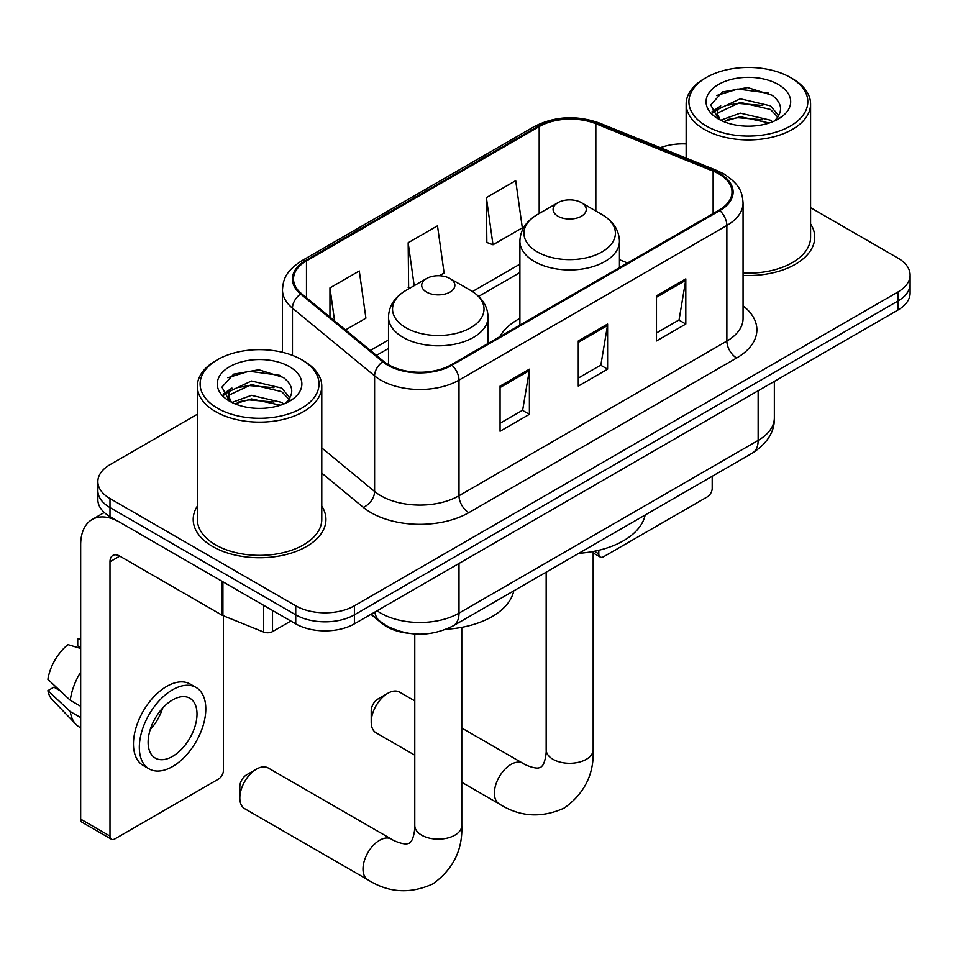 <?xml version="1.0" encoding="UTF-8"?>
<svg xmlns="http://www.w3.org/2000/svg" width="958" height="958" viewBox="0 0 958 958"><rect width="100%" height="100%" fill="white"/><g stroke="black" fill="none" stroke-linecap="round" stroke-linejoin="round"><path stroke-width="1.44" d="M519.895 318.379A73.275 42.308 0 0 0 499.777 336.725M408.264 633.262A41.481 23.95 180 0 1 382.026 623.466L370.926 614.317M197.348 414.251L109.99 464.69A41.481 23.95 0 0 0 97.848 481.623L97.848 499.681A41.481 23.95 0 0 0 109.99 516.613L295.735 623.85A41.481 23.95 0 0 0 354.4 623.85L897.957 310.033A41.481 23.95 0 0 0 910.1 293.1L910.1 284.071A41.481 23.95 0 0 1 897.957 301.004A41.481 23.95 0 0 0 910.1 284.071L910.1 275.042A41.481 23.95 0 0 0 897.957 258.109L810.588 207.67M97.848 481.623A41.481 23.95 0 0 0 109.99 498.555L295.735 605.791A41.481 23.95 0 0 0 354.4 605.791L354.4 614.82L897.957 301.004L354.4 614.82A41.481 23.95 0 0 1 295.735 614.82A41.481 23.95 0 0 0 354.4 614.82L354.4 623.85M109.99 498.555L109.99 507.584L295.735 614.82L109.99 507.584A41.481 23.95 0 0 1 97.848 490.652A41.481 23.95 0 0 0 109.99 507.584L109.99 516.613M197.348 506.099A66.365 38.32 0 0 0 193.205 519.44A66.365 38.32 0 0 0 212.64 546.527A66.365 38.32 0 0 0 284.969 554.826A66.365 38.32 0 0 0 325.936 519.44A66.365 38.32 0 0 0 321.78 506.099A66.365 38.32 0 0 1 325.936 519.44A66.365 38.32 0 0 1 284.969 554.826A66.365 38.32 0 0 1 212.64 546.527A66.365 38.32 0 0 1 193.205 519.44A66.365 38.32 0 0 1 197.348 506.099M719.051 174.009A44.248 25.543 180 0 1 732.008 192.067A44.248 25.543 180 0 1 719.051 210.125L451.182 364.782A44.248 25.543 180 0 1 383.655 361.37L301.519 293.651A44.248 25.543 180 0 1 293.519 278.994A44.248 25.543 180 0 1 306.476 260.935L539.186 126.588A44.248 25.543 180 0 1 595.84 123.726L713.135 171.147A44.248 25.543 180 0 1 719.051 174.009M719.829 173.554A45.349 26.177 0 0 0 713.77 170.62L596.475 123.199A45.349 26.177 0 0 0 538.396 126.133L305.698 260.48A45.349 26.177 0 0 0 300.62 294.01L382.745 361.741A45.349 26.177 0 0 0 451.96 365.238L719.829 210.58A45.349 26.177 0 0 0 719.829 173.554M500.064 386.122L500.064 431.268L529.391 414.335L529.391 369.189L500.064 386.122M500.064 423.256L522.649 410.216L529.271 370.686A11.065 6.383 -120 0 0 529.391 369.189M522.457 410.335L529.391 414.335M656.481 295.806L656.481 340.964L685.808 324.032L685.808 278.874L656.481 295.806M656.481 332.953L679.066 319.912L685.688 280.371A11.065 6.383 -120 0 0 685.808 278.874M678.875 320.02L685.808 324.032M578.273 340.964L578.273 386.122L607.6 369.189L607.6 324.032L578.273 340.964M578.273 378.111L600.858 365.07L607.48 325.528A11.065 6.383 -120 0 0 607.6 324.032M600.666 365.178L607.6 369.189M743.061 275.413A66.365 38.32 0 0 0 814.743 237.225A66.365 38.32 0 0 0 810.588 223.885A66.365 38.32 0 0 1 814.743 237.225A66.365 38.32 0 0 1 743.061 275.413M354.4 605.791L897.957 291.974A41.481 23.95 0 0 0 910.1 275.042M686.156 143.928A41.481 23.95 0 0 0 660.373 147.688M486.377 197.599L492.999 244.781L522.326 227.848L515.703 180.667L486.377 197.599L486.844 242.482M345.515 329.923L365.908 318.152L359.286 270.97L329.959 287.903L329.959 317.098M439.351 275.748L444.117 273.006L437.495 225.825L408.168 242.757L408.635 287.639M409.94 288.118L408.168 287.46M408.168 242.757L414.191 285.676M492.999 244.781L486.377 242.302M329.959 287.903L334.593 320.906M594.295 551.269L598.798 553.868A6.91 3.988 120 0 0 600.235 557.029A6.91 3.988 120 0 0 603.684 556.694L707.315 496.867A6.91 3.988 120 0 0 712.201 488.4L712.201 476.294M598.798 553.868L598.798 550.275M706.333 126.025A59.456 34.32 0 0 0 790.41 126.025A59.456 34.32 0 0 0 790.41 77.49L792.374 78.616A62.21 35.925 0 0 1 810.588 104.015A62.21 35.925 0 0 1 772.184 137.198A62.21 35.925 0 0 1 704.381 129.414A62.21 35.925 0 0 1 686.156 104.015A62.21 35.925 0 0 1 704.381 78.616L706.333 77.49A59.456 34.32 0 0 0 706.333 126.025M743.061 273.006A62.21 35.925 0 0 0 810.588 237.225L810.588 104.015M720.751 120.229L740.295 113.128L770.471 120.193L772.615 121.774M723.685 121.594L740.295 116.708L769.262 122.995M720.177 119.966L717.135 113.248L718.201 109.164L740.295 98.794L770.471 105.847L778.758 115.655M717.219 117.99L717.135 113.248M717.338 115.044L718.201 112.745L740.295 102.374L770.471 109.44L777.812 117.139M773.932 121.223A31.243 18.034 0 0 0 775.261 120.037C783.225 111.344 782.183 103.081 772.112 95.249L747.671 87.561L722.452 91.944L710.74 104.925L718.332 118.828M778.291 84.484A42.308 24.429 0 0 0 718.548 84.436A42.308 24.429 0 0 0 718.272 118.924A42.308 24.429 0 0 0 718.464 119.032A42.308 24.429 0 0 0 778.471 118.924A42.308 24.429 0 0 0 778.291 84.484M777.92 119.247L780.962 117.163M792.374 78.616L790.41 77.49A59.456 34.32 0 0 0 706.333 77.49M716.656 95.525L737.828 89.01L768.615 93.118M712.572 112.96L718.356 108.865M727.9 105.152L737.828 103.344L762.736 105.488M727.9 119.487L737.828 117.69L762.736 119.822M711.926 111.811L720.751 105.883M371.213 722.069L371.213 710.776A9.676 5.592 -60 0 1 378.051 698.921L387.834 693.281A23.507 13.568 120 0 0 371.213 722.069A23.507 13.568 120 0 0 376.075 732.822L414.778 755.167M557.939 216.221A16.585 9.58 0 0 0 581.398 216.221A16.585 9.58 0 0 0 581.398 202.677L601.995 214.568A45.721 26.393 0 0 1 601.995 251.906A45.721 26.393 0 0 1 537.342 251.906A45.721 26.393 0 0 1 537.342 214.568C526.074 221.262 520.266 230.148 519.895 241.224A49.768 28.74 0 0 0 534.468 261.534A49.768 28.74 0 0 0 588.715 267.773A49.768 28.74 0 0 0 619.443 241.224C619.072 230.148 613.264 221.262 601.995 214.568L581.398 202.677A16.585 9.58 0 0 0 557.939 202.677A16.585 9.58 0 0 0 557.939 216.221M578.812 553.317A76.041 43.9 0 0 0 645.153 515.009M414.778 700.885L399.582 692.119A23.507 13.568 120 0 0 387.834 693.281L378.051 698.921M239.823 797.93L239.823 786.638A9.676 5.592 -60 0 1 246.661 774.783L256.445 769.142A23.507 13.568 120 0 0 239.823 797.93A23.507 13.568 120 0 0 244.685 808.684L367.872 879.803A23.507 13.568 -60 0 1 364.268 860.967A23.507 13.568 -60 0 1 379.619 840.262A23.507 13.568 -60 0 1 391.367 839.088C392.684 840.262 401.689 844.345 406.875 843.89L409.341 843.208L411.174 841.411C414.155 837.148 415.125 827.305 414.778 825.58A23.507 13.568 180 0 0 421.652 835.172A23.507 13.568 180 0 0 454.894 835.172A23.507 13.568 180 0 0 461.78 825.58C462.786 849.902 453.134 869.349 432.848 883.911C410.108 894.209 388.445 892.832 367.872 879.803M426.549 292.082A16.585 9.58 0 0 0 450.009 292.082A16.585 9.58 0 0 0 450.009 278.538L470.606 290.43A45.721 26.393 0 0 1 470.606 327.768A45.721 26.393 0 0 1 405.941 327.768A45.721 26.393 0 0 1 405.941 290.43C394.684 297.124 388.876 305.997 388.505 317.074A49.768 28.74 0 0 0 403.079 337.396A49.768 28.74 0 0 0 457.325 343.623A49.768 28.74 0 0 0 488.053 317.074C487.682 305.997 481.862 297.124 470.606 290.43L450.009 278.538A16.585 9.58 0 0 0 426.549 278.538A16.585 9.58 0 0 0 426.549 292.082M446.153 629.25A76.041 43.9 0 0 0 513.763 590.858M391.367 839.088L268.192 767.981A23.507 13.568 120 0 0 256.445 769.142L246.661 774.783M272.515 610.45L272.515 631.609L290.849 621.035M221.993 581.278L119.774 522.254A55.301 31.925 -120 0 0 92.124 519.511A55.301 31.925 -120 0 0 80.664 544.839L80.664 819.15L109.99 836.083L109.99 561.771A13.831 7.987 60 0 1 112.852 555.436A13.831 7.987 60 0 1 119.774 556.119L221.993 615.144L221.993 581.278A6.91 3.988 0 0 0 222.915 581.722M109.99 836.083A6.91 3.988 120 0 0 111.427 839.244L82.101 822.311A6.91 3.988 -60 0 1 80.664 819.15M111.427 839.244A6.91 3.988 120 0 0 114.876 838.897L218.508 779.07A6.91 3.988 120 0 0 223.394 770.603L223.394 615.778M272.515 631.609A6.91 3.988 180 0 1 263.666 632.064L222.915 615.587A6.91 3.988 180 0 1 221.993 615.144M172.56 756.377A34.56 19.95 120 0 0 195.145 725.925A34.56 19.95 120 0 0 189.84 698.226A34.56 19.95 120 0 0 172.56 699.939A34.56 19.95 120 0 0 149.975 730.391A34.56 19.95 120 0 0 155.28 758.089A34.56 19.95 120 0 0 172.56 756.377M150.226 729.589A34.56 19.95 120 0 0 162.632 708.106M80.664 639.848L77.73 638.962L77.73 645.908L80.664 647.596M196.067 687.449L190.199 684.06A47.002 27.135 120 0 0 166.692 686.395A47.002 27.135 120 0 0 135.988 727.817A47.002 27.135 120 0 0 143.197 765.478L149.053 768.867A47.002 27.135 120 0 0 172.56 766.544A47.002 27.135 120 0 0 203.264 725.122A47.002 27.135 120 0 0 196.067 687.449A47.002 27.135 120 0 0 172.56 689.784A47.002 27.135 120 0 0 141.856 731.205A47.002 27.135 120 0 0 149.053 768.867M80.664 672.169A45.625 26.345 120 0 0 70.281 700.286L47.9 679.342A35.949 20.753 120 0 1 67.958 644.614L80.664 648.458M80.664 706.285L70.281 700.286M60.007 690.682L53.911 687.161L47.9 690.634L70.281 711.578L80.664 717.566M70.281 711.578A45.625 26.345 120 0 0 75.91 724.32A45.625 26.345 120 0 0 79.358 727.038L80.664 727.793M80.664 638.148A35.949 20.753 120 0 0 77.73 638.962M47.9 690.634A35.949 20.753 120 0 0 52.151 699.58L75.91 724.32M217.526 408.24A59.456 34.32 0 0 0 301.602 408.24A59.456 34.32 0 0 0 301.602 359.705L303.566 360.831A62.21 35.925 0 0 1 321.78 386.23A62.21 35.925 0 0 1 283.376 419.412A62.21 35.925 0 0 1 215.574 411.629A62.21 35.925 0 0 1 197.348 386.23A62.21 35.925 0 0 1 215.574 360.831L217.526 359.705A59.456 34.32 0 0 0 217.526 408.24M197.348 386.23L197.348 519.44A62.21 35.925 0 0 0 215.574 544.839A62.21 35.925 0 0 0 283.376 552.622A62.21 35.925 0 0 0 321.78 519.44L321.78 386.23M231.944 402.432L251.487 395.343L281.664 402.396L283.808 403.989M234.878 403.797L251.487 398.923L280.454 405.21M231.369 402.18L228.327 395.462L229.393 391.367L251.487 381.009L281.664 388.062L289.951 397.869M228.411 400.204L228.327 395.462M228.531 397.247L229.393 394.959L251.487 384.589L281.664 391.642L289.005 399.354M285.125 403.438A31.243 18.034 0 0 0 286.454 402.252C294.417 393.558 293.376 385.296 283.293 377.452L258.852 369.776L233.644 374.159L221.933 387.14L229.525 401.043M289.484 366.698A42.308 24.429 0 0 0 229.74 366.651A42.308 24.429 0 0 0 229.465 401.139A42.308 24.429 0 0 0 229.657 401.246A42.308 24.429 0 0 0 289.663 401.139A42.308 24.429 0 0 0 289.484 366.698M289.112 401.45L292.154 399.378M303.566 360.831L301.602 359.705A59.456 34.32 0 0 0 217.526 359.705M227.848 377.727L249.02 371.225L279.808 375.332M223.765 395.175L229.549 391.08M239.093 387.367L249.02 385.559L273.928 387.691M239.093 401.701L249.02 399.893L273.928 402.037M223.118 394.025L231.944 388.098M377.081 610.761A55.301 31.925 0 0 0 380.793 613.132A55.301 31.925 0 0 0 459.002 613.132L758.149 440.417A55.301 31.925 0 0 0 774.351 417.844C774.759 431.567 767.442 443.303 752.425 453.074L453.278 625.79A27.65 15.963 60 0 0 459.002 613.132L459.002 563.46M758.149 390.744L758.149 440.417A27.65 15.963 60 0 1 752.425 453.074M374.841 612.054A27.65 18.489 129.5 0 0 379.655 621.047L371.261 614.114M897.957 310.033L897.957 291.974M295.735 623.85L295.735 605.791M743.061 305.841A69.132 39.913 180 0 1 736.642 358.005L468.773 512.662A13.831 7.987 60 0 1 459.002 495.729L726.871 341.072A55.301 31.925 0 0 0 743.061 318.499L743.061 202.904A55.301 31.925 180 0 1 726.871 225.477A13.831 7.987 -120 0 0 719.829 210.58M468.773 512.662A69.132 39.913 180 0 1 371.021 512.662A69.132 39.913 180 0 1 363.274 507.333L321.78 473.12M382.745 361.741A13.831 9.245 129.5 0 0 374.602 375.871L374.602 491.466A55.301 31.925 0 0 0 380.793 495.729A55.301 31.925 0 0 0 459.002 495.729L459.002 380.134A55.301 31.925 180 0 1 374.602 375.871L292.465 308.153A55.301 31.925 180 0 1 282.466 289.831L282.466 352.293M743.061 202.904C742.175 193.408 741.288 185.493 724.009 173.997L716.74 170.476A13.831 6.478 112 0 0 713.77 170.62M716.74 170.476L599.433 123.055C576.536 114.948 554.802 116.122 534.229 126.576A13.831 7.987 60 0 1 538.396 126.133M305.698 260.48A13.831 7.987 -120 0 0 301.519 260.923C284.754 271.916 283.233 280.203 282.466 289.831M300.62 294.01A13.831 9.245 129.5 0 0 292.465 308.153L292.465 355.382M599.433 123.055A13.831 6.478 112 0 0 596.475 123.199M451.96 365.238A13.831 7.987 60 0 1 459.002 380.134L726.871 225.477L726.871 341.072A13.831 7.987 60 0 0 736.642 358.005M321.78 447.913L374.602 491.466A13.831 9.245 -50.5 0 1 363.274 507.333M306.476 260.935L306.476 297.734M713.135 171.147L713.135 213.538M595.84 123.726L595.84 211.011M627.526 262.971L619.443 259.702M539.186 126.588L539.186 213.502M519.895 264.157L472.45 291.543M388.505 340.006L370.423 350.448M578.273 342.389L607.48 325.528M656.481 297.243L685.688 280.371M500.064 387.547L529.271 370.686M593.17 551.485L593.17 749.719A23.507 13.568 180 0 1 586.284 759.323A23.507 13.568 180 0 1 553.053 759.323A23.507 13.568 180 0 1 546.168 749.719C546.527 751.443 545.545 761.287 542.575 765.55L540.731 767.346L538.264 768.041C533.091 768.484 524.074 764.4 522.769 763.239L461.78 728.032M593.17 749.719C594.176 774.052 584.536 793.487 564.238 808.049C541.498 818.348 519.835 816.982 499.262 803.942A23.507 13.568 -60 0 1 495.657 785.105A23.507 13.568 -60 0 1 511.009 764.4A23.507 13.568 -60 0 1 522.769 763.239M109.99 561.771L119.774 556.119M222.915 581.805L222.915 615.587M263.666 632.064L263.666 605.336M453.278 625.79C431.028 636.962 408.767 636.962 386.517 625.79L379.655 621.047M774.351 417.844L774.351 381.392M534.229 126.576L301.519 260.923M519.895 272.563L478.641 296.393M388.505 348.425L376.422 355.406M600.235 557.029L593.17 552.958M686.156 158.106L686.156 104.015M499.262 803.942L461.78 782.303M619.443 267.641L619.443 241.224M519.895 325.109L519.895 241.224M557.939 202.677L537.342 214.568M546.168 572.154L546.168 749.719M461.78 627.334L461.78 825.58M488.053 343.491L488.053 317.074M388.505 364.723L388.505 317.074M426.549 278.538L405.941 290.43M414.778 633.992L414.778 825.58M92.124 519.511L104.278 512.494"/></g></svg>
